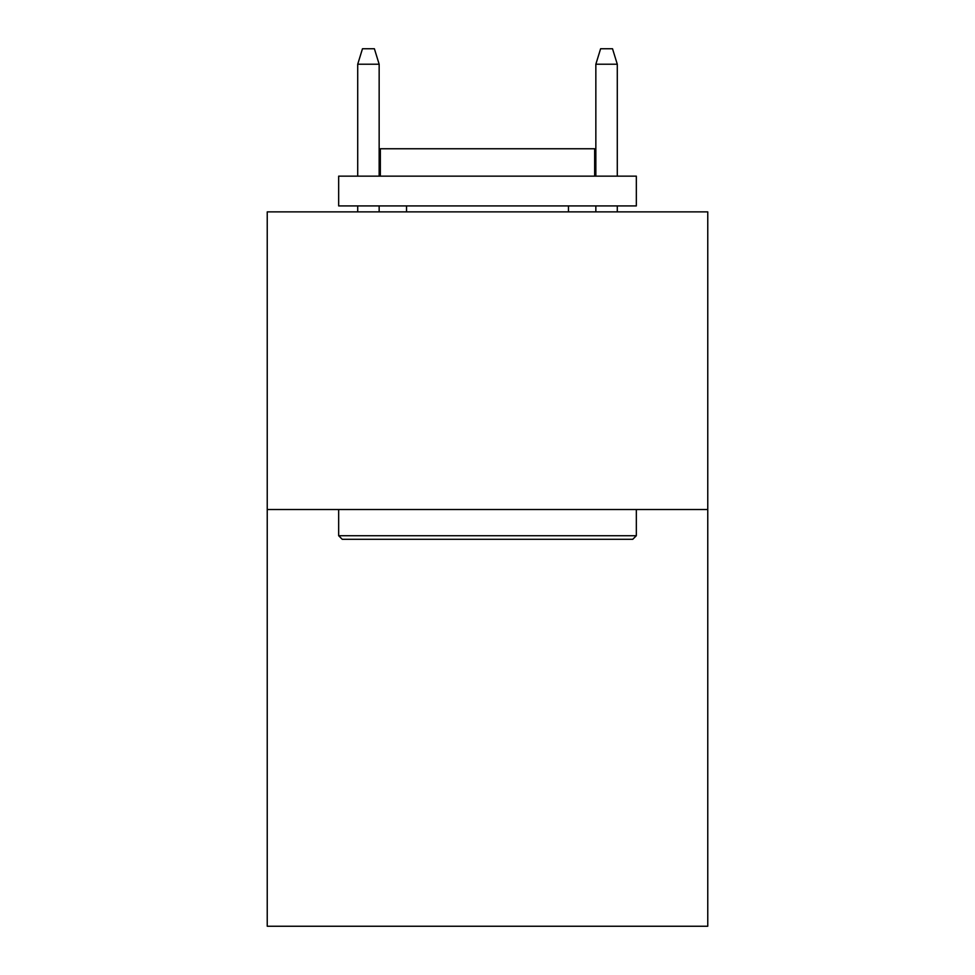 <?xml version="1.0" encoding="UTF-8"?>
<svg xmlns="http://www.w3.org/2000/svg" width="975" height="975" viewBox="0 0 975 975"><rect width="100%" height="100%" fill="white"/><g stroke="black" fill="none" stroke-linecap="round" stroke-linejoin="round"><path stroke-width="1.46" d="M707.765 509.523L707.765 926.25L267.235 926.25L267.235 211.868L707.765 211.868L707.765 509.523L267.235 509.523M342.237 539.297L338.666 535.726L636.334 535.726L632.763 539.297L342.237 539.297M636.334 176.146L636.334 205.92L338.666 205.92L338.666 176.146L636.334 176.146M380.347 176.146L380.347 148.761L594.653 148.761L594.653 176.146M636.334 509.523L636.334 535.726M338.666 509.523L338.666 535.726M568.462 205.92L568.462 211.868M406.538 205.92L406.538 211.868M379.153 176.146L379.153 64.228L357.715 64.228L357.715 176.146M357.715 205.92L357.715 211.868M379.153 205.92L379.153 211.868M357.715 64.228L362.481 48.75L374.388 48.75L379.153 64.228M595.847 64.228L600.612 48.75L612.519 48.75L617.285 64.228L595.847 64.228L595.847 176.146M595.847 205.92L595.847 211.868M617.285 64.228L617.285 176.146M617.285 205.92L617.285 211.868"/></g></svg>

